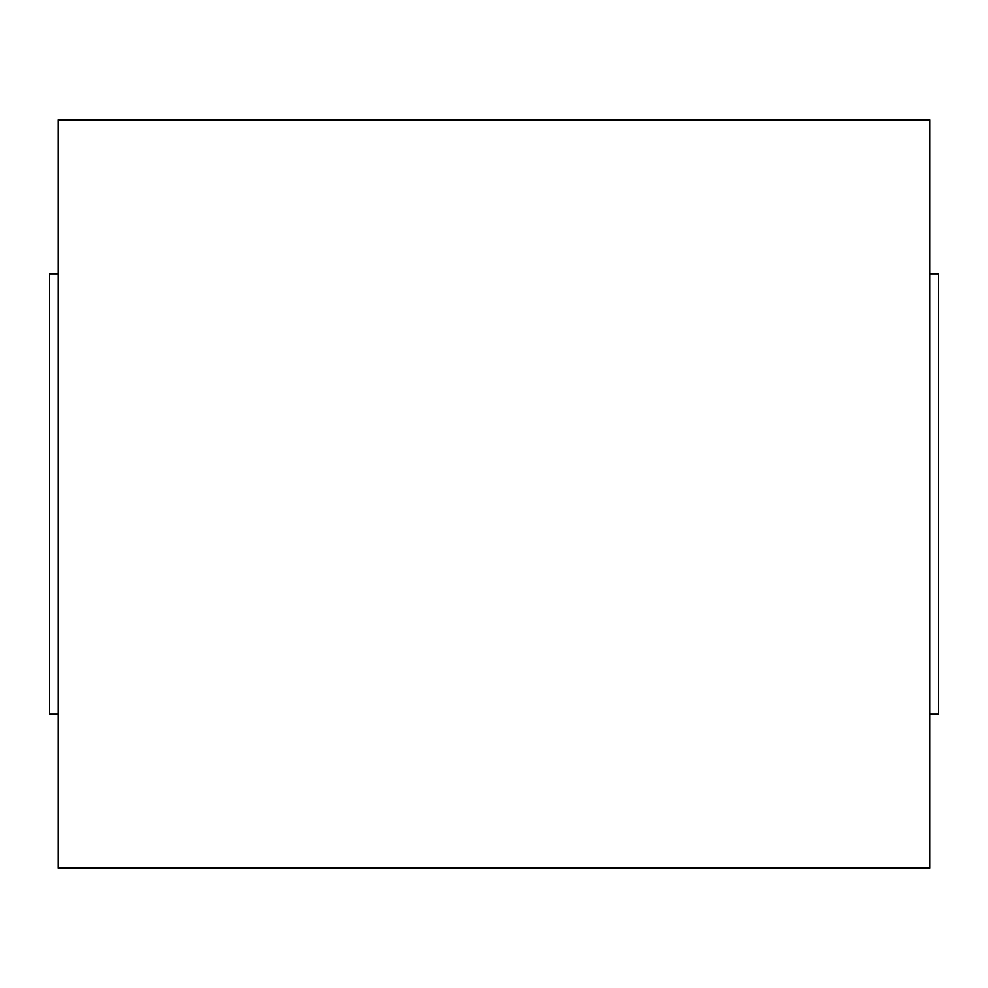 <?xml version="1.0" encoding="UTF-8"?>
<svg xmlns="http://www.w3.org/2000/svg" width="988" height="988" viewBox="0 0 988 988"><rect width="100%" height="100%" fill="white"/><g stroke="black" fill="none" stroke-linecap="round" stroke-linejoin="round"><path stroke-width="1.48" d="M58.206 494L58.206 868.168L929.794 868.168L929.794 119.832L58.206 119.832L58.206 494M929.794 273.898L938.6 273.898L938.6 714.102L929.794 714.102M58.206 273.898L49.4 273.898L49.4 714.102L58.206 714.102"/></g></svg>
